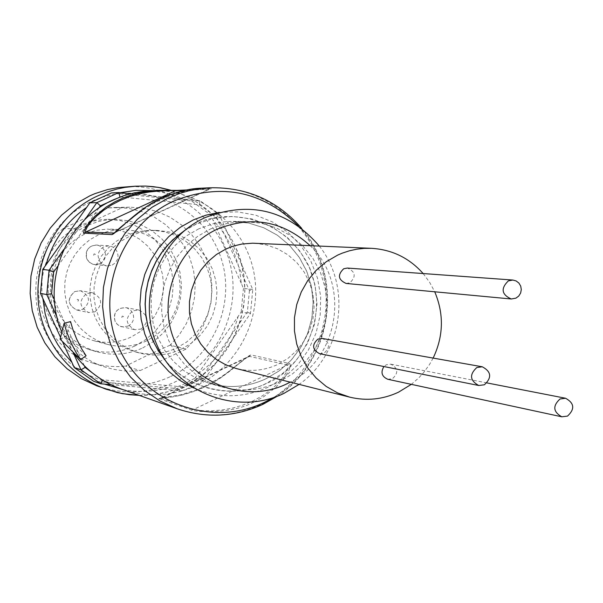<?xml version="1.0" encoding="UTF-8"?>
<svg xmlns="http://www.w3.org/2000/svg" width="603" height="603" viewBox="0 0 603 603"><rect width="100%" height="100%" fill="white"/><g stroke="black" fill="none" stroke-linecap="round" stroke-linejoin="round"><path stroke-width="0.45" stroke-dasharray="3.02 2.26" d="M184.088 230.926L195.9 224.301L213.485 218.376L232.328 216.432L252.084 218.964L270.83 226.125L287.262 237.401L300.09 251.383L309.384 267.453L315.12 285.166L316.99 304.198L314.525 324.21L307.538 343.288L296.51 360.097L282.815 373.31L267.016 382.98C236.421 399.472 188.264 390.254 165.184 360.164M111.442 192.922L117.095 193.473L120.193 192.704M120.359 196.917L199.435 204.786L216.688 217.329L249.438 290.548L252.77 289.478L243.439 288.377L241.268 283.304L240.054 273.197L237.853 263.345L232.698 249.039L225.477 235.675L219.613 227.497L212.897 219.899L210.507 214.789L191.385 200.897L185.965 200.339L176.611 196.299L166.963 193.269L151.941 190.623M121.459 389.101C147.253 397.739 172.526 396.435 197.279 385.204C239.956 365.214 264.129 314.344 252.996 268.335C242.172 222.258 197.603 188.242 150.456 190.699M176.724 190.435L211.216 188.837C212.708 188.46 209.467 188.242 201.5 188.189L200.558 188.226M253.878 402.118L263.677 396.729L276.37 386.93L285.49 376.4L289.041 370.121L290.329 365.508L290.096 364.122L289.289 363.488L251.361 354.994L250.147 355.144L246.288 357.519L230.429 370.717L222.251 376.769L213.432 382.37L204.131 387.247L194.581 391.249L180.674 395.372L172.345 396.932L158.303 398.455L191.091 409.934C196.209 412.211 231.213 414.336 253.878 402.118M181.088 349.28L191.264 343.25L200.121 335.381L207.342 325.952L212.671 315.324L215.904 303.867L216.937 292.01L215.716 280.169L212.301 268.795L206.806 258.28L199.427 249.024L190.435 241.366L180.154 235.577L168.953 231.884L157.247 230.421L149.265 230.73L139.444 232.585L130.037 236.029L120.645 241.404L112.316 248.353L105.306 256.674L99.827 266.096L96.05 276.34L94.098 287.088L94.023 298.01L95.832 308.766L99.465 319.032L104.816 328.484L111.713 336.836L119.937 343.838L129.238 349.273L139.338 352.981C153.675 356.659 167.596 355.423 181.088 349.28M176.377 348.135L186.47 342.157L195.251 334.356L202.42 325.017L207.696 314.472L210.907 303.113L211.924 291.355L210.718 279.626L207.334 268.343L201.884 257.926L194.565 248.745L185.649 241.147L175.45 235.411L164.34 231.748L152.732 230.301L144.818 230.61L135.08 232.449L125.748 235.856L116.439 241.185L108.178 248.082L101.221 256.32L95.794 265.667L92.048 275.82L90.111 286.478L90.035 297.302L91.829 307.967L95.44 318.143L100.739 327.512L107.575 335.796L115.738 342.738L124.964 348.127L134.974 351.805C149.197 355.453 162.998 354.225 176.377 348.135M199.435 204.786L199.962 200.663L219.356 214.766L252.77 289.478L250.479 313.515L203.558 380.659L192.998 386.417L181.85 390.895L173.558 388.264L184.541 383.847L194.95 378.179L203.558 380.659L201.417 377.719L182.114 386.817L102.578 379.822L97.694 376.913M210.311 229.065L217.51 226.14L227.459 223.321L242.798 221.497L261.25 223.185L276.476 227.957L290.495 235.615L302.781 245.866L312.897 258.325L320.464 272.526L325.213 287.948L326.977 304.01L325.688 320.14L321.391 335.743L314.253 350.237L304.53 363.096L292.568 373.837L278.82 382.076C260.164 390.638 240.966 392.199 221.211 386.772L207.831 381.578L195.53 374.101L184.691 364.551L175.646 353.222L168.659 340.446L163.963 326.615L161.694 312.15L161.928 297.483L164.657 283.071L169.797 269.337L177.192 256.72L186.606 245.587L197.761 236.27L210.311 229.065M96.872 385.867C123.155 394.95 148.949 393.774 174.252 382.325C217.397 362.162 241.72 310.681 230.21 264.28C219.025 217.811 173.626 183.772 125.982 186.757M310.146 245.662C350.366 283.274 339.504 357.617 290.194 382.144M319.326 246.062C352.235 287.314 342.451 354.278 299.103 384.39M170.709 376.46C216.952 355.069 238.765 295.643 217.57 249.16C197.06 202.367 138.193 179.717 91.656 201.41C44.81 222.409 22.386 282.815 44.185 329.683C65.297 376.867 124.791 398.538 170.709 376.46M254.677 243.258L266.451 244.924L277.681 248.828L287.963 254.835L296.925 262.712L304.244 272.179L309.671 282.89L313.002 294.452L314.125 306.467L313.002 318.49L309.671 330.09L304.251 340.853L296.932 350.396L287.978 358.37L277.712 364.491C264.37 370.619 250.584 371.983 236.353 368.569M423.155 273.551L429.592 282.234L434.733 291.792M433.142 358.084L429.494 364.529L423.713 372.488L418.738 377.923L411.344 384.345M142.67 347.961L153.78 341.381L163.436 332.781L171.282 322.484L177.033 310.869L180.478 298.364L181.495 285.438L180.041 272.556L176.166 260.195L170.023 248.82L161.815 238.841L151.866 230.64L140.522 224.527L128.213 220.721L115.392 219.379L109.196 219.628L98.998 221.331L87.277 225.447L77.176 231.198L68.207 238.63L60.632 247.516L54.692 257.594L50.562 268.554L48.368 280.063L48.187 291.777L50.004 303.339L53.78 314.397L59.395 324.625L66.677 333.7L75.39 341.366L85.294 347.381L96.065 351.579C112.037 356.011 127.572 354.805 142.67 347.961M76.099 228.914L63.164 228.545L85.113 218.211L108.133 207.899L122.379 207.651L76.099 228.914C30.354 268.267 48.707 351.579 106.301 367.37L113.409 369.277L123.095 370.792L130.436 371.154L140.22 370.574L186.093 349.047L195.44 338.592L202.879 326.683L208.201 313.673L211.254 299.94L211.939 285.897L210.243 271.945L206.211 258.499L199.955 245.941L191.664 234.657L181.571 224.972L169.978 217.186L157.21 211.517L143.657 208.148L129.713 207.183L122.379 207.651M186.093 349.047L170.076 345.21L179.159 335.057L186.395 323.494L191.566 310.862L194.528 297.528L195.191 283.885L193.54 270.34L189.621 257.277L183.538 245.082L175.481 234.13L165.667 224.723L154.391 217.155L141.991 211.653L128.816 208.382L115.263 207.447L108.133 207.899M170.076 345.21L147.177 355.469L125.499 366.104L140.22 370.574M134.959 345.964L145.903 339.489L155.416 331.024L163.149 320.886L168.81 309.445L172.209 297.128L173.212 284.39L171.772 271.704L167.958 259.531L161.898 248.323L153.818 238.502L144.004 230.421L132.826 224.399L120.698 220.653L108.065 219.334L101.96 219.575L89.945 221.776L80.365 225.303L70.415 230.972L61.581 238.291L54.119 247.042L48.263 256.961L44.2 267.755L42.044 279.091L41.856 290.631L43.657 302.013L47.373 312.904L52.906 322.974L60.074 331.921L68.667 339.466L78.42 345.398L89.033 349.529C104.771 353.893 120.08 352.71 134.959 345.964M84.397 234.213L75.842 239.097L68.26 245.413L61.883 252.966L56.893 261.521L53.456 270.822L51.685 280.583L51.624 290.503L53.275 300.271L56.584 309.595L61.461 318.188L67.74 325.778L75.239 332.147L83.711 337.092L92.915 340.469C105.985 343.816 118.663 342.708 130.957 337.13L140.235 331.658L148.308 324.512L154.888 315.949L159.742 306.286L162.682 295.877L163.617 285.098L162.501 274.342L159.38 264.001L154.368 254.451L147.637 246.032L139.436 239.074L130.06 233.813L119.854 230.452L107.364 229.11L96.51 230.24L84.397 234.213M146.514 340.899C133.843 346.65 120.781 347.803 107.311 344.351L97.837 340.868L89.101 335.773L81.382 329.208L74.908 321.384L69.888 312.527L66.473 302.91L64.77 292.832L64.838 282.603L66.669 272.533L70.212 262.938L75.345 254.112L81.925 246.326L89.741 239.813L98.553 234.778L107.387 231.552L118.474 229.653L124.097 229.532L135.087 230.896L145.602 234.363L155.257 239.783L163.707 246.966L170.641 255.634L175.805 265.486L179.016 276.151L180.161 287.247L179.197 298.357L176.166 309.09L171.169 319.055L164.385 327.881L156.064 335.253L146.514 340.899M94.942 311.849C103.219 304.236 102.389 297.867 92.447 292.741L86.636 293.533C78.443 300.889 79.129 307.236 88.701 312.565L94.942 311.849M112.233 265.049L115.301 262.848L117.336 259.659L118.067 255.936L117.389 252.205L115.384 248.994L112.346 246.763L108.706 245.82L103.942 246.71L100.92 248.866L98.877 251.986L98.101 255.642L98.704 259.335L100.588 262.546L103.505 264.845L107.048 265.915L112.233 265.049M141.155 329.05C149.348 321.565 148.587 315.226 138.863 310.032L132.909 310.794C124.791 318.06 125.424 324.369 134.816 329.735L141.155 329.05M61.627 331.612L73.295 352.845M86.078 355.762L65.998 336.414L70.551 321.595M114.578 232.826L136.225 214.834L144.381 208.985L153.034 203.678L162.177 199.02L171.493 195.191L180.659 192.297L189.5 190.307L197.385 189.229L211.216 188.837M158.664 398.696L160.858 398.297L160.7 397.935L180.478 394.822L196.156 389.99L204.221 386.523L219.673 377.885L226.916 372.895L244.011 359.35L251.361 354.994M289.289 363.488L287.48 365.011L288.392 366.85L287.005 371.147L283.425 376.958L277.832 383.546L270.679 389.99L262.267 395.892L252.883 401.01L242.828 405.141L232.472 408.125L222.062 409.972L211.977 410.794L203.392 410.741L193.42 409.505L191.091 409.934M60.104 339.157L65.998 336.414M249.438 290.548L247.403 311.924L201.417 377.719M57.662 266.345L98.824 208.095M84.375 365.833L54.376 299.857M56.953 316.952L73.272 352.815M110.907 384.676L181.85 390.895L182.114 386.817M194.95 378.179L241.177 312.053L250.479 313.515L247.403 311.924M210.507 214.789L219.356 214.766L216.688 217.329M191.385 200.897L199.962 200.663L130.489 193.729M84.94 219.5L63.843 249.348M60.443 337.137L62.637 341.954M173.558 388.264L93.571 381.239M241.268 283.304L212.897 219.899M185.965 200.339L117.095 193.473M99.224 381.752L104.53 384.119M122.906 389.613C138.155 392.515 153.23 391.912 168.131 387.804M241.177 312.053L243.439 288.377M198.259 373.619C218.203 359.365 231.484 340.371 238.087 316.643M63.164 228.545C18.723 266.745 36.564 347.63 92.523 362.976L99.435 364.838L108.849 366.315L118.369 366.632L125.499 366.104M387.759 379.264L392.47 378.707C398.636 373.001 398.093 368.162 390.85 364.182L386.289 364.77L383.915 366.541M346.099 283.448L349.936 282.777C356.32 276.521 355.476 271.614 347.381 268.064M319.552 353.675L324.188 353.094C330.436 347.298 329.849 342.429 322.417 338.479M184.933 230.233L195.854 224.18C218.512 210.364 281.511 210.379 309.497 267.4C333.052 326.419 291.905 374.606 267.069 383.093C247.14 393.834 200.324 399.993 165.802 361.084M219.183 212.399L237.559 211.879L255.612 215.135L272.616 222.025L287.88 232.253L300.769 245.398L310.779 260.911L317.51 278.149L320.69 296.427L320.201 315L316.055 333.105L308.419 350.019L297.611 365.056L284.051 377.599L268.297 387.141C243.491 398.304 218.565 398.583 193.518 387.97M198.786 228.816L186.478 235.871L175.533 244.999L166.3 255.906L159.056 268.282L154.014 281.729L151.345 295.862L151.112 310.236L153.343 324.414L157.948 337.966L164.792 350.486L173.672 361.596L184.299 370.951L196.367 378.285L209.49 383.38C228.861 388.709 247.697 387.171 265.991 378.782L279.483 370.717L291.219 360.187L300.754 347.584L307.756 333.376L311.962 318.09L313.228 302.276L311.495 286.523L306.837 271.41L299.405 257.489L289.485 245.278L277.433 235.238L263.684 227.73L248.745 223.05L230.648 221.391L223.08 221.927L213.13 223.751L198.786 228.816M139.172 395.357C155.114 395.568 170.317 392.304 184.774 385.551C235.23 362.983 259.267 297.392 235.645 247.26C222.236 218.776 200.595 199.759 170.732 190.209M209.52 187.789C261.853 185.061 311.231 222.944 323.185 274.229C335.494 325.424 308.676 382.046 261.348 404.357C233.889 416.892 205.849 418.376 177.214 408.796M298.116 225.726C345.896 274.478 332.698 364.762 272.963 397.799M82.958 309.377C91.023 301.96 90.209 295.756 80.523 290.759L74.855 291.528C66.873 298.696 67.544 304.877 76.867 310.07L82.958 309.377M99.804 263.79C104.922 260.767 106.527 256.433 104.613 250.773L102.442 247.712L99.291 245.7L96.367 245.052L91.724 245.918C86.598 248.941 84.993 253.283 86.907 258.943L89.508 262.395L92.636 264.167L94.746 264.627L99.804 263.79M128.009 326.133C133.105 323.11 134.71 318.776 132.803 313.138L130.467 309.934L127.06 307.937L125.771 307.613L119.967 308.352C114.856 311.382 113.258 315.716 115.165 321.354L117.381 324.452L120.608 326.442L121.821 326.803L128.009 326.133M78.088 301.116L78.571 299.812L77.282 299.337L76.8 300.633L78.088 301.116M95.38 254.345L94.098 253.863L93.616 255.159L94.897 255.642L95.38 254.345M123.525 316.56L122.243 316.085L121.768 317.382L123.05 317.856L123.525 316.56M177.591 190.427L176.988 190.412M184.933 190.352L208.887 189.229L115.12 232.426M287.48 365.011L249.657 356.426L160.858 398.297L193.42 409.505L287.48 365.011M221.211 386.772L209.49 383.38C228.876 388.686 247.667 387.164 265.878 378.797L279.295 370.785L291.008 360.3L300.558 347.72L307.59 333.512L311.826 318.211L313.115 302.367L311.404 286.576L306.746 271.433L299.322 257.489L289.402 245.263L277.35 235.215L263.609 227.715L248.7 223.042L233.173 221.376L245.376 221.482M139.187 395.364L154.127 394.535L168.787 391.551L182.86 386.463L196.065 379.385L208.125 370.476L218.791 359.923L227.851 347.939L235.117 334.778L240.439 320.713L243.718 306.038L244.886 291.045L243.921 276.061L240.846 261.37L235.728 247.298C222.341 218.829 200.686 199.797 170.762 190.209M277.071 396.337C332.472 361.378 344.705 277.659 301.636 228.296M157.247 230.421L152.732 230.301M115.392 219.379L108.065 219.334M107.311 344.351L92.915 340.469M92.447 292.741L80.523 290.759L74.764 291.543C66.76 298.689 67.461 304.869 76.867 310.07L88.701 312.565M108.706 245.82L96.367 245.052C88.422 245.692 85.234 250.305 86.809 258.898L88.89 261.875L92.606 264.159L107.048 265.915M138.863 310.032L125.771 307.613C116.763 307.952 113.198 312.505 115.06 321.286L117.299 324.414L119.982 326.193L134.816 329.735M144.954 207.741L162.968 197.716M188.287 189.681L201.485 188.196M114.653 232.788L210.598 188.822L186.922 189.937M160.707 397.95L172.27 396.978L183.041 394.837L194.648 391.211L206.399 386.184L220.51 378.028L247.652 356.946L160.715 397.927M139.338 352.981L134.974 351.805M129.713 207.183L115.263 207.447M106.301 367.37L92.523 362.976M96.065 351.579L89.033 349.529M124.097 229.532L109.188 229.125M486.998 382.928L390.85 364.182"/><path stroke-width="0.9" d="M165.184 360.164L159.282 352.114L154.33 343.356L150.366 334.017L147.516 324.361L145.805 314.419L145.217 303.844L145.934 292.907L147.999 282.174L151.413 271.659L156.041 261.71L161.838 252.499L168.78 244.019L176.129 236.964L184.088 230.926M130.489 193.729L118.829 192.561L111.442 192.922L89.802 202.842L86.628 207.447C66.345 221.648 52.83 240.763 46.077 264.8L42.738 269.413L40.469 293.382L42.881 298.545L45.15 313.786L48.783 326.027L52.808 335.494L57.737 344.456L63.511 352.808L71.93 362.388L74.184 367.483L81.006 369.82L85.091 367.408L84.375 365.833M151.941 190.623L135.977 190.36L120.193 192.704M162.26 198.04C138.238 207.794 115.768 234.002 111.932 234.582L83.485 233.112L84.239 230.263L87.02 225.477L94.882 216.251L106.143 207.055L114.834 201.824L122.251 198.304L130.534 195.244L138.931 192.945L147.494 191.355L158.551 190.299L145.044 191.113L134.303 192.824L123.803 195.696L113.658 199.706C65.32 220.683 40.755 282.747 61.627 331.612M158.551 190.299L176.724 190.435M73.295 352.845C85.739 369.895 101.794 381.978 121.459 389.101L177.214 408.796L159.946 400.965L144.223 390.269L130.497 376.996L119.183 361.536L110.605 344.328L105.028 325.869L102.616 306.686L103.437 287.352L107.47 268.418L114.608 250.441L124.625 233.949L137.228 219.409L152.054 207.251L168.667 197.814L179.935 193.352L188.649 190.834L200.513 188.603L209.52 187.789L200.558 188.226C189.289 188.573 176.551 191.837 162.343 198.003M170.732 190.209L158.385 187.367L145.768 186.078L135.615 186.184L118.045 187.548L107.59 189.576L94.905 193.653L89.99 195.749L74.998 204.221L61.612 215.128L50.215 228.16L41.147 242.956L34.665 259.079L30.964 276.068L30.15 293.435L32.245 310.681L37.182 327.308L44.818 342.836L54.933 356.825L67.227 368.878L81.345 378.646L96.872 385.867L117.562 392.651L129.502 394.724L139.172 395.357M290.194 382.144L286.455 384.028C246.062 403.595 193.864 384.428 175.398 342.715C156.32 301.289 176.046 247.863 217.186 229.223C251.67 215.361 282.656 220.841 310.146 245.662M299.103 384.39L283.9 393.42C238.042 415.663 178.684 393.947 157.662 346.544C135.946 299.465 158.393 238.728 205.171 217.577C249.913 200.49 287.963 209.98 319.326 246.062M411.344 384.345L398.462 392.214C382.739 399.518 366.488 401.161 349.717 397.143L236.353 368.569L225.989 364.943L216.409 359.509L207.914 352.446L200.776 343.959L195.214 334.318L191.4 323.811L189.463 312.776L189.463 301.56L191.4 290.495L195.206 279.95L200.776 270.234L207.922 261.664L216.424 254.496L226.012 248.956L233.896 245.926L242.097 244.004L252.574 243.197L371.471 248.323C392.086 249.589 409.316 258.001 423.155 273.551M349.717 397.143L337.492 392.855L326.193 386.433L316.183 378.051L307.764 367.988L301.214 356.539L296.729 344.064L294.452 330.964L294.46 317.63L296.759 304.485L301.274 291.95L307.854 280.403L316.296 270.212L326.336 261.694L337.665 255.107L342.255 253.147L349.356 250.81L356.644 249.212L364.039 248.383L371.471 248.323M434.733 291.792C444.094 314.073 443.559 336.165 433.142 358.084M70.551 321.595L72.835 329.366L76.792 339.399L81.744 348.964L86.078 355.762L80.636 359.614L60.104 339.157L64.114 323.276L70.551 321.595M111.932 234.582L114.578 232.826M158.725 190.284L176.988 190.412L158.31 191.045L148.971 192.025L139.353 193.827L129.743 196.586L120.404 200.324L111.608 204.945L103.573 210.311L96.646 216.07L91.068 221.889L87.254 227.022L85.422 230.685L85.664 232.065L83.923 233.512M80.636 359.614L76.023 352.378L70.755 342.21L66.549 331.544L64.114 323.276M97.694 376.913L85.091 367.408M98.824 208.095L100.415 205.834L120.359 196.917M54.376 299.857L51.579 293.699L53.629 272.059L57.662 266.345M51.579 293.699L46.778 294.581L56.953 316.952M73.272 352.815L81.006 369.82L100.678 383.779L102.472 380.041M74.184 367.483L93.571 381.239L100.678 383.779L110.907 384.676M100.415 205.834L96.857 202.638L118.829 192.561L119.944 196.88M63.843 249.348L49.084 270.234L53.629 272.059M89.802 202.842L96.857 202.638L84.94 219.5M40.469 293.382L46.778 294.581L49.084 270.234L42.738 269.413M42.881 298.545L60.443 337.137M62.637 341.954L71.93 362.388M86.628 207.447L46.077 264.8M104.53 384.119L122.906 389.613M567.513 416.1C575.028 409.075 574.38 403.121 565.569 398.251L560.021 398.982C552.536 405.902 553.124 411.841 561.785 416.801L567.513 416.1M383.915 366.541C380.463 372.337 381.752 376.574 387.759 379.264L561.785 416.801M515.904 298.161L518.723 296.088L520.608 293.096L521.301 289.598L520.706 286.093L518.904 283.071L516.153 280.953L512.829 280.041L508.352 280.892C500.58 288.475 501.538 294.513 511.231 298.99L515.904 298.161M512.829 280.041L347.381 268.064L343.71 268.742C337.341 274.9 338.14 279.8 346.099 283.448L511.231 298.99M484.405 384.774C492.033 377.621 491.317 371.629 482.264 366.782L476.815 367.536C469.224 374.576 469.873 380.561 478.752 385.498L484.405 384.774M482.264 366.782L322.417 338.479L317.947 339.082C311.728 344.788 312.264 349.65 319.552 353.675L478.752 385.498M193.518 387.97L180.531 380.787L168.878 371.538L158.86 360.451L150.765 347.833L144.81 334.017L141.155 319.386L139.911 304.319L141.11 289.236L144.72 274.546L150.637 260.647L158.71 247.908L168.704 236.685L180.357 227.263L193.344 219.907L206 215.173L219.183 212.399M170.762 190.209L160.903 187.812L153.373 186.666L145.775 186.078L135.615 186.184L124.844 187.397L116.876 189.056L106.497 192.244L98.945 195.349C47.788 217.419 22.989 284.217 47.358 334.778C59.772 360.835 79.294 378.97 105.94 389.176L122.319 393.653L139.187 395.364M272.963 397.799L264.272 402.412C211.721 427.911 143.574 403.106 119.394 348.768C94.415 294.807 120.201 225.16 173.913 200.98C220.766 182.543 262.162 190.789 298.116 225.726M115.12 232.426L113.779 233.044L85.664 232.065L175.398 190.797L184.933 190.352M165.802 361.084L158.514 351.112L152.642 340.054L148.398 328.251L145.888 316.07L145.097 303.897L145.934 292.078L148.217 280.9L151.707 270.589L156.154 261.272L161.318 253.034L166.956 245.858L172.873 239.715L184.933 230.233M177.214 408.796C206.475 418.588 235.11 417.065 263.127 404.244L277.071 396.337M301.636 228.296C277.282 200.422 246.574 186.922 209.52 187.789M114.578 232.811C115.919 230.964 126.042 222.605 144.954 207.741M162.968 197.716C163.692 196.533 172.134 193.849 188.287 189.681M176.981 190.412L186.922 189.937M565.569 398.251L486.998 382.928"/></g></svg>

